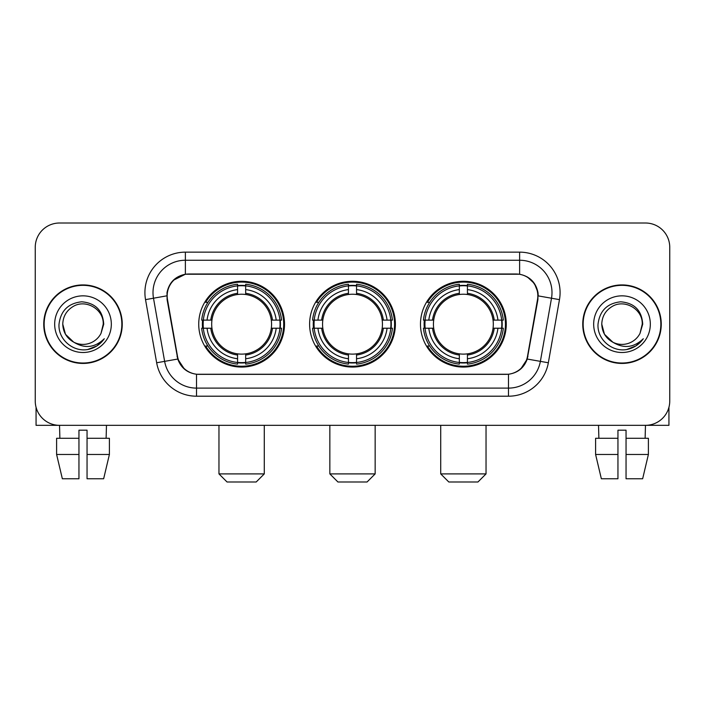 <?xml version="1.0" encoding="UTF-8"?>
<svg xmlns="http://www.w3.org/2000/svg" width="705" height="705" viewBox="0 0 705 705"><rect width="100%" height="100%" fill="white"/><g stroke="black" fill="none" stroke-linecap="round" stroke-linejoin="round"><path stroke-width="1.06" d="M309.61 324.177A42.89 42.89 0 0 0 352.5 367.067A42.89 42.89 0 0 0 395.39 324.177A42.89 42.89 0 0 0 352.5 281.277A42.89 42.89 0 0 0 309.61 324.177M420.48 324.177A42.89 42.89 0 0 0 463.379 367.067A42.89 42.89 0 0 0 506.269 324.177A42.89 42.89 0 0 0 463.379 281.277A42.89 42.89 0 0 0 420.48 324.177M198.731 324.177A42.89 42.89 0 0 0 241.621 367.067A42.89 42.89 0 0 0 284.52 324.177A42.89 42.89 0 0 0 241.621 281.277A42.89 42.89 0 0 0 198.731 324.177M167.164 295.844A21.855 21.855 0 0 0 167.499 299.643L177.493 356.298A21.855 21.855 0 0 0 199.013 374.355L505.987 374.355A21.855 21.855 0 0 0 527.507 356.298L537.501 299.643A21.855 21.855 0 0 0 515.981 273.998L189.019 273.998A21.855 21.855 0 0 0 167.164 295.844M202.582 328.222A39.251 39.251 0 0 1 202.582 320.132M424.331 328.222A39.251 39.251 0 0 1 424.331 320.132M313.461 328.222A39.251 39.251 0 0 1 313.461 320.132M43.745 324.177A39.251 39.251 0 0 0 82.996 363.427A39.251 39.251 0 0 0 122.247 324.177A39.251 39.251 0 0 0 82.996 284.926A39.251 39.251 0 0 0 43.745 324.177M582.753 324.177A39.251 39.251 0 0 0 622.004 363.427A39.251 39.251 0 0 0 661.255 324.177A39.251 39.251 0 0 0 622.004 284.926A39.251 39.251 0 0 0 582.753 324.177M167.006 292.61C169.103 282.485 175.228 276.36 185.38 274.236L519.62 274.236C529.763 276.351 535.888 282.476 537.994 292.61L537.906 299.643L527.243 359.048C524.053 367.843 517.796 372.919 508.49 374.249L196.51 374.249C187.222 372.936 180.974 367.86 177.757 359.048L167.094 299.643L167.006 292.61M173.21 280.343L185.38 274.236L185.38 260.242L519.62 260.242A32.368 32.368 0 0 1 551.504 298.233L540.374 361.357A32.368 32.368 0 0 1 508.49 388.111L196.51 388.111A32.368 32.368 0 0 1 164.626 361.357L153.496 298.233A32.368 32.368 0 0 1 185.38 260.242L185.38 252.143L519.62 252.143L519.62 274.236M527.314 276.924L534.452 283.569L537.994 292.61L538.241 295.897L559.47 299.634L548.34 362.767A40.467 40.467 0 0 1 508.49 396.201L196.51 396.201A40.467 40.467 0 0 1 156.66 362.767L145.53 299.634A40.467 40.467 0 0 1 185.38 252.143M198.607 374.355L196.51 374.249L196.51 396.201M508.49 396.201L508.49 374.249L506.393 374.355M548.34 362.767L527.243 359.048L520.713 369.006M184.428 369.129L177.757 359.048L156.66 362.767M527.913 356.298L527.781 356.986M177.219 356.986L177.087 356.298M145.53 299.634L166.759 295.844M669.75 247.288A24.278 24.278 0 0 0 645.472 223.009L59.528 223.009A24.278 24.278 0 0 0 35.25 247.288L35.25 401.057A24.278 24.278 0 0 0 59.528 425.335L645.472 425.335A24.278 24.278 0 0 0 669.75 401.057L669.75 247.288L669.75 401.057M35.25 247.288L35.25 401.057M645.472 223.009L59.528 223.009M59.881 438.29L59.528 425.335L645.472 425.335L645.119 438.29M121.85 324.177A38.845 38.845 0 0 0 82.996 285.331A38.845 38.845 0 0 0 44.151 324.177A38.845 38.845 0 0 0 82.996 363.022A38.845 38.845 0 0 0 121.85 324.177M73.637 342.11L65.477 334.293L62.763 324.177C63.036 316.545 66.411 310.702 72.879 306.649C85.49 298.576 103.926 309.213 103.23 324.177L101.018 333.377L103.723 324.177C102.798 310.447 95.457 302.991 81.701 301.802C68.262 303.273 60.7 310.729 59.017 324.177C57.969 339.193 72.791 352.051 87.482 349.574C94.549 348.217 100.154 344.604 104.287 338.735C94.955 347.706 84.829 348.878 73.919 342.251A20.233 20.233 0 0 0 101.018 333.377L103.23 324.45M73.919 342.251C66.843 338.356 63.124 332.328 62.763 324.177M54.673 324.177A28.323 28.323 0 0 0 82.996 352.5A28.323 28.323 0 0 0 111.328 324.177A28.323 28.323 0 0 0 82.996 295.844A28.323 28.323 0 0 0 54.673 324.177M104.234 338.823L97.061 345.802M96.893 345.908L87.605 349.557M36.061 407.279L36.061 425.335L129.94 425.335M56.603 438.29L56.603 454.469L62.348 478.757L56.603 454.469L56.603 438.29L78.951 438.29L78.951 430.191L87.05 430.191L87.05 438.29L109.398 438.29L109.398 454.469L103.653 478.757L109.398 454.469L87.05 454.469L87.05 438.29M106.473 425.335L106.12 438.29M78.951 438.29L78.951 478.757L62.348 478.757M56.603 454.469L78.951 454.469M103.653 478.757L87.05 478.757L87.05 454.469M660.849 324.177A38.845 38.845 0 0 0 622.004 285.331A38.845 38.845 0 0 0 583.15 324.177A38.845 38.845 0 0 0 622.004 363.022A38.845 38.845 0 0 0 660.849 324.177M642.229 324.45L640.017 333.377L642.722 324.177C641.797 310.447 634.465 302.991 620.7 301.802C607.261 303.273 599.708 310.729 598.025 324.177C596.968 339.193 611.79 352.051 626.481 349.574C633.557 348.217 639.153 344.604 643.295 338.735C633.954 347.706 623.828 348.878 612.918 342.251L604.476 334.293L601.77 324.177C602.044 316.545 605.41 310.702 611.887 306.649C624.498 298.576 642.925 309.213 642.237 324.177L640.017 333.377A20.233 20.233 0 0 1 612.918 342.251C605.842 338.356 602.132 332.328 601.77 324.177M593.672 324.177A28.323 28.323 0 0 0 622.004 352.5A28.323 28.323 0 0 0 650.327 324.177A28.323 28.323 0 0 0 622.004 295.844A28.323 28.323 0 0 0 593.672 324.177M643.233 338.823L636.06 345.802M635.892 345.908L626.604 349.557M256.188 481.991L227.054 481.991L218.964 473.901L264.287 473.901L256.188 481.991M245.675 362.485L245.675 364.115A40.141 40.141 0 0 0 281.559 328.222L279.938 328.222A38.519 38.519 0 0 1 245.675 362.485L245.675 358.739A34.801 34.801 0 0 0 276.193 328.222L271.293 328.222A29.945 29.945 0 0 0 245.675 294.505L245.675 285.86A38.519 38.519 0 0 1 279.938 320.132L281.559 320.132A40.141 40.141 0 0 0 245.675 284.238L245.675 285.86M203.313 328.222L201.683 328.222A40.141 40.141 0 0 0 237.576 364.115L237.576 362.485A38.519 38.519 0 0 1 203.313 328.222L207.059 328.222A34.801 34.801 0 0 0 237.576 358.739L237.576 353.848A29.945 29.945 0 0 0 271.293 328.222L272.491 328.222A31.126 31.126 0 0 1 245.675 355.038L245.675 358.739M237.576 285.86L237.576 284.238A40.141 40.141 0 0 0 201.683 320.132L203.313 320.132A38.519 38.519 0 0 1 237.576 285.86L237.576 289.614A34.801 34.801 0 0 0 207.059 320.132L211.958 320.132A29.945 29.945 0 0 0 237.576 353.848L237.576 355.038A31.126 31.126 0 0 1 210.76 328.222L207.059 328.222M203.393 328.222A38.44 38.44 0 0 1 203.393 320.132M245.675 285.948A38.44 38.44 0 0 0 237.576 285.948M279.85 320.132A38.44 38.44 0 0 1 279.85 328.222M279.938 320.132L276.193 320.132A34.801 34.801 0 0 0 245.675 289.614M276.193 328.222L279.938 328.222M237.576 358.739L237.576 362.485M271.293 320.132L276.193 320.132M245.675 353.892L245.675 355.038M237.576 353.848A29.945 29.945 0 0 1 211.958 328.222L210.76 328.222M245.675 362.405A38.44 38.44 0 0 1 237.576 362.405M207.059 320.132L203.313 320.132M237.576 294.452L237.576 289.614M245.675 294.505A29.945 29.945 0 0 0 211.958 320.132L210.76 320.132A31.126 31.126 0 0 1 237.576 293.306M245.675 294.452L245.675 293.306A31.126 31.126 0 0 1 272.491 320.132M207.949 302.322L205.657 302.322A42.088 42.088 0 0 1 283.71 324.177A42.088 42.088 0 0 1 205.657 346.023L207.949 346.023M367.067 481.991L337.933 481.991L329.843 473.901L375.157 473.901L367.067 481.991M356.545 362.485L356.545 364.115A40.141 40.141 0 0 0 392.438 328.222L390.808 328.222A38.519 38.519 0 0 1 356.545 362.485L356.545 358.739A34.801 34.801 0 0 0 387.063 328.222L382.172 328.222A29.945 29.945 0 0 0 356.545 294.505L356.545 285.86A38.519 38.519 0 0 1 390.808 320.132L392.438 320.132A40.141 40.141 0 0 0 356.545 284.238L356.545 285.86M314.192 328.222L312.562 328.222A40.141 40.141 0 0 0 348.455 364.115L348.455 362.485A38.519 38.519 0 0 1 314.192 328.222L317.937 328.222A34.801 34.801 0 0 0 348.455 358.739L348.455 353.848A29.945 29.945 0 0 0 382.172 328.222L383.361 328.222A31.126 31.126 0 0 1 356.545 355.038L356.545 358.739M348.455 285.86L348.455 284.238A40.141 40.141 0 0 0 312.562 320.132L314.192 320.132A38.519 38.519 0 0 1 348.455 285.86L348.455 289.614A34.801 34.801 0 0 0 317.937 320.132L322.828 320.132A29.945 29.945 0 0 0 348.455 353.848L348.455 355.038A31.126 31.126 0 0 1 321.639 328.222L317.937 328.222M314.271 328.222A38.44 38.44 0 0 1 314.271 320.132M356.545 285.948A38.44 38.44 0 0 0 348.455 285.948M390.729 320.132A38.44 38.44 0 0 1 390.729 328.222M390.808 320.132L387.063 320.132A34.801 34.801 0 0 0 356.545 289.614M387.063 328.222L390.808 328.222M348.455 358.739L348.455 362.485M382.172 320.132L387.063 320.132M356.545 353.892L356.545 355.038M348.455 353.848A29.945 29.945 0 0 1 322.828 328.222L321.639 328.222M356.545 362.405A38.44 38.44 0 0 1 348.455 362.405M317.937 320.132L314.192 320.132M348.455 294.452L348.455 289.614M356.545 294.505A29.945 29.945 0 0 0 322.828 320.132L321.639 320.132A31.126 31.126 0 0 1 348.455 293.306M356.545 294.452L356.545 293.306A31.126 31.126 0 0 1 383.361 320.132M318.827 302.322L316.536 302.322A42.088 42.088 0 0 1 394.589 324.177A42.088 42.088 0 0 1 316.536 346.023L318.827 346.023M477.946 481.991L448.812 481.991L440.713 473.901L486.036 473.901L477.946 481.991M467.424 362.485L467.424 364.115A40.141 40.141 0 0 0 503.317 328.222L501.687 328.222A38.519 38.519 0 0 1 467.424 362.485L467.424 358.739A34.801 34.801 0 0 0 497.941 328.222L493.042 328.222A29.945 29.945 0 0 0 467.424 294.505L467.424 285.86A38.519 38.519 0 0 1 501.687 320.132L503.317 320.132A40.141 40.141 0 0 0 467.424 284.238L467.424 285.86M425.062 328.222L423.441 328.222A40.141 40.141 0 0 0 459.325 364.115L459.325 362.485A38.519 38.519 0 0 1 425.062 328.222L428.807 328.222A34.801 34.801 0 0 0 459.325 358.739L459.325 353.848A29.945 29.945 0 0 0 493.042 328.222L494.24 328.222A31.126 31.126 0 0 1 467.424 355.038L467.424 358.739M459.325 285.86L459.325 284.238A40.141 40.141 0 0 0 423.441 320.132L425.062 320.132A38.519 38.519 0 0 1 459.325 285.86L459.325 289.614A34.801 34.801 0 0 0 428.807 320.132L433.707 320.132A29.945 29.945 0 0 0 459.325 353.848L459.325 355.038A31.126 31.126 0 0 1 432.509 328.222L428.807 328.222M425.15 328.222A38.44 38.44 0 0 1 425.15 320.132M467.424 285.948A38.44 38.44 0 0 0 459.325 285.948M501.608 320.132A38.44 38.44 0 0 1 501.608 328.222M501.687 320.132L497.941 320.132A34.801 34.801 0 0 0 467.424 289.614M497.941 328.222L501.687 328.222M459.325 358.739L459.325 362.485M493.042 320.132L497.941 320.132M467.424 353.892L467.424 355.038M459.325 353.848A29.945 29.945 0 0 1 433.707 328.222L432.509 328.222M467.424 362.405A38.44 38.44 0 0 1 459.325 362.405M428.807 320.132L425.062 320.132M459.325 294.452L459.325 289.614M467.424 294.505A29.945 29.945 0 0 0 433.707 320.132L432.509 320.132A31.126 31.126 0 0 1 459.325 293.306M467.424 294.452L467.424 293.306A31.126 31.126 0 0 1 494.24 320.132M429.706 302.322L427.406 302.322A42.088 42.088 0 0 1 505.459 324.177A42.088 42.088 0 0 1 427.406 346.023L429.706 346.023M668.939 407.279L668.939 425.335L575.06 425.335M617.95 438.29L617.95 454.469L595.602 454.469L601.347 478.757L595.602 454.469L595.602 438.29L617.95 438.29L617.95 430.191L626.049 430.191L626.049 438.29L648.397 438.29L648.397 454.469L642.652 478.757L648.397 454.469L626.049 454.469L626.049 438.29L626.049 478.757L642.652 478.757M617.95 454.469L617.95 478.757L601.347 478.757M598.527 425.335L598.88 438.29M519.62 252.143A40.467 40.467 0 0 1 559.47 299.634M153.496 298.233A32.368 32.368 0 0 1 153.003 292.61M245.675 353.848A29.945 29.945 0 0 0 271.293 328.222M237.576 362.767A38.801 38.801 0 0 0 245.675 362.767M280.22 328.222A38.801 38.801 0 0 0 280.22 320.132M245.675 285.578A38.801 38.801 0 0 0 237.576 285.578M356.545 353.848A29.945 29.945 0 0 0 382.172 328.222M348.455 362.767A38.801 38.801 0 0 0 356.545 362.767M391.09 328.222A38.801 38.801 0 0 0 391.09 320.132M356.545 285.578A38.801 38.801 0 0 0 348.455 285.578M467.424 353.848A29.945 29.945 0 0 0 493.042 328.222M459.325 362.767A38.801 38.801 0 0 0 467.424 362.767M501.969 328.222A38.801 38.801 0 0 0 501.969 320.132M467.424 285.578A38.801 38.801 0 0 0 459.325 285.578M264.287 425.335L264.287 473.901M218.964 425.335L218.964 473.901M375.157 425.335L375.157 473.901M329.843 425.335L329.843 473.901M486.036 425.335L486.036 473.901M440.713 425.335L440.713 473.901"/></g></svg>
